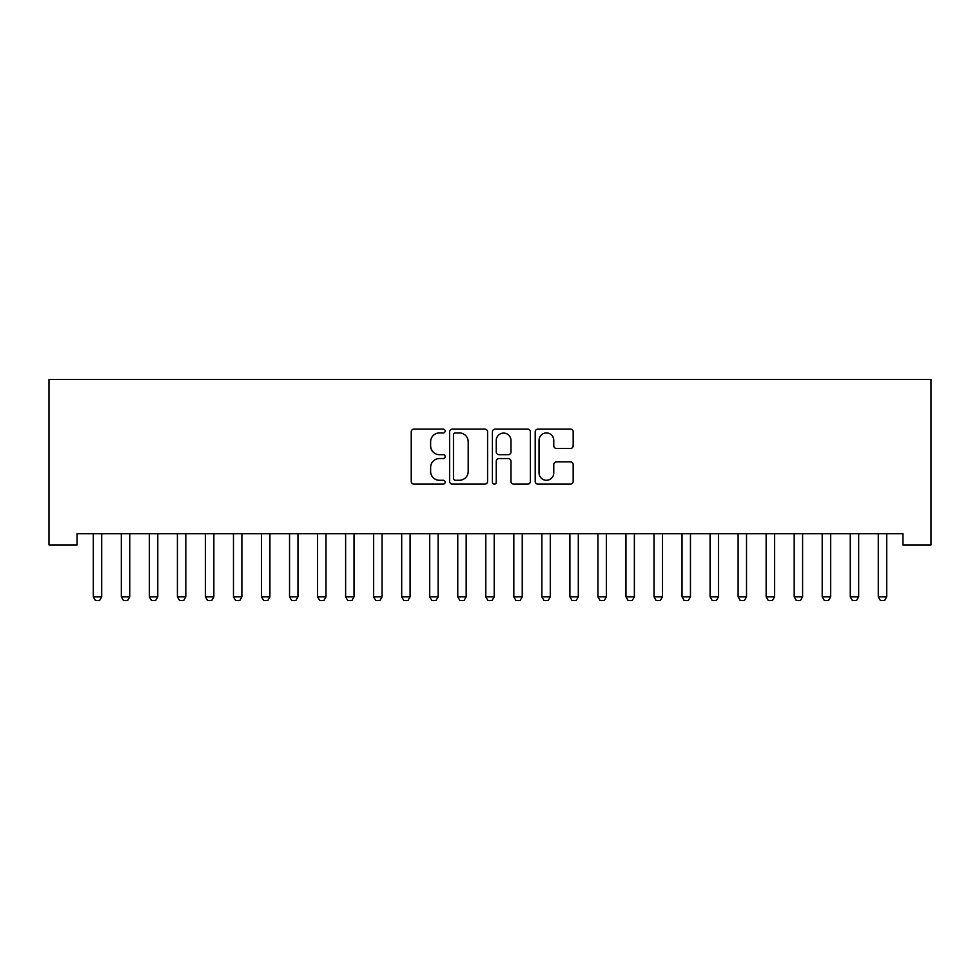 <?xml version="1.0" encoding="UTF-8"?>
<svg xmlns="http://www.w3.org/2000/svg" width="980" height="980" viewBox="0 0 980 980"><rect width="100%" height="100%" fill="white"/><g stroke="black" fill="none" stroke-linecap="round" stroke-linejoin="round"><path stroke-width="1.47" d="M445.141 431.016A1.923 1.923 0 0 0 443.217 429.093L413.977 429.093A2.756 2.756 0 0 0 411.233 431.837L411.233 481.376A2.756 2.756 0 0 0 413.977 484.132L443.217 484.132A1.923 1.923 0 0 0 445.141 482.197A1.923 1.923 0 0 0 443.217 480.274L439.432 480.274A8.808 8.808 0 0 1 430.624 471.466L430.624 467.338A8.808 8.808 0 0 1 439.432 458.542L443.217 458.542A1.923 1.923 0 0 0 445.141 456.607A1.923 1.923 0 0 0 443.217 454.683L439.432 454.683A8.808 8.808 0 0 1 430.624 445.876L430.624 441.747A8.808 8.808 0 0 1 439.432 432.94L443.217 432.94A1.923 1.923 0 0 0 445.141 431.016M570.421 448.497A2.756 2.756 0 0 0 573.178 445.741L573.178 431.837A2.756 2.756 0 0 0 570.421 429.093L537.947 429.093A2.756 2.756 0 0 0 535.202 431.837L535.202 481.376A2.756 2.756 0 0 0 537.947 484.132L570.421 484.132A2.756 2.756 0 0 0 573.178 481.376L573.178 464.594A2.756 2.756 0 0 0 570.421 461.837L556.53 461.837A2.756 2.756 0 0 0 553.774 464.594L553.774 472.911A7.362 7.362 0 0 1 546.411 480.274A7.362 7.362 0 0 1 539.049 472.911L539.049 440.302A7.362 7.362 0 0 1 546.411 432.94A7.362 7.362 0 0 1 553.774 440.302L553.774 445.741A2.756 2.756 0 0 0 556.53 448.497L570.421 448.497M902.96 533.708L77.04 533.708L77.04 544.917L49 544.917L49 379.517L931 379.517L931 544.917L902.96 544.917L902.96 533.708M487.587 431.837A2.756 2.756 0 0 0 484.843 429.093L452.368 429.093A2.756 2.756 0 0 0 449.612 431.837L449.612 481.376A2.756 2.756 0 0 0 452.368 484.132L484.843 484.132A2.756 2.756 0 0 0 487.587 481.376L487.587 431.837M495.157 429.093L527.632 429.093A2.756 2.756 0 0 1 530.388 431.837L530.388 481.376A2.756 2.756 0 0 1 527.632 484.132L513.74 484.132A2.756 2.756 0 0 1 510.984 481.376L510.984 461.286A2.756 2.756 0 0 0 508.228 458.542L499.016 458.542A2.756 2.756 0 0 0 496.26 461.286L496.26 482.197A1.923 1.923 0 0 1 494.337 484.132A1.923 1.923 0 0 1 492.413 482.197L492.413 431.837A2.756 2.756 0 0 1 495.157 429.093M455.394 432.94A1.923 1.923 0 0 0 453.471 434.875L453.471 478.35A1.923 1.923 0 0 0 455.394 480.274L459.387 480.274A8.808 8.808 0 0 0 468.195 471.466L468.195 441.747A8.808 8.808 0 0 0 459.387 432.94L455.394 432.94M510.984 440.437A7.362 7.362 0 0 0 503.622 433.087A7.362 7.362 0 0 0 496.26 440.437L496.26 451.927A2.756 2.756 0 0 0 499.016 454.683L508.228 454.683A2.756 2.756 0 0 0 510.984 451.927L510.984 440.437M93.161 534.321A2.805 2.805 0 0 1 93.296 535.166A2.805 2.805 0 0 0 93.161 534.321L92.965 533.708M102.03 533.708L101.834 534.321A2.805 2.805 0 0 0 101.712 535.166L101.712 596.845L99.605 600.483L95.403 600.483L93.296 596.845L93.296 535.166M93.296 596.845L101.712 596.845M121.202 534.321A2.805 2.805 0 0 1 121.336 535.166A2.805 2.805 0 0 0 121.202 534.321L121.006 533.708M149.242 534.321A2.805 2.805 0 0 1 149.364 535.166A2.805 2.805 0 0 0 149.242 534.321L149.046 533.708M130.071 533.708L129.875 534.321A2.805 2.805 0 0 0 129.74 535.166L129.74 596.845L127.645 600.483L123.431 600.483L121.336 596.845L121.336 535.166M121.336 596.845L129.74 596.845M158.099 533.708L157.915 534.321A2.805 2.805 0 0 0 157.78 535.166L157.78 596.845L155.673 600.483L151.471 600.483L149.364 596.845L149.364 535.166M149.364 596.845L157.78 596.845M185.808 535.166A2.805 2.805 0 0 1 185.943 534.321A2.805 2.805 0 0 0 185.808 535.166L185.808 596.845L177.405 596.845L177.405 535.166A2.805 2.805 0 0 0 177.27 534.321A2.805 2.805 0 0 1 177.405 535.166M205.31 534.321A2.805 2.805 0 0 1 205.445 535.166A2.805 2.805 0 0 0 205.31 534.321L205.114 533.708M177.27 534.321L177.074 533.708M185.808 596.845L183.713 600.483L179.512 600.483L177.405 596.845M186.139 533.708L185.943 534.321M214.179 533.708L213.983 534.321A2.805 2.805 0 0 0 213.848 535.166L213.848 596.845L211.741 600.483L207.54 600.483L205.445 596.845L205.445 535.166M205.445 596.845L213.848 596.845M233.338 534.321A2.805 2.805 0 0 1 233.473 535.166A2.805 2.805 0 0 0 233.338 534.321L233.154 533.708M242.207 533.708L242.011 534.321A2.805 2.805 0 0 0 241.889 535.166L241.889 596.845L239.782 600.483L235.58 600.483L233.473 596.845L233.473 535.166M233.473 596.845L241.889 596.845M269.917 535.166A2.805 2.805 0 0 1 270.051 534.321A2.805 2.805 0 0 0 269.917 535.166L269.917 596.845L261.513 596.845L261.513 535.166A2.805 2.805 0 0 0 261.378 534.321A2.805 2.805 0 0 1 261.513 535.166M261.378 534.321L261.182 533.708M269.917 596.845L267.822 600.483L263.608 600.483L261.513 596.845M270.247 533.708L270.051 534.321M297.957 535.166A2.805 2.805 0 0 1 298.092 534.321A2.805 2.805 0 0 0 297.957 535.166L297.957 596.845L289.541 596.845L289.541 535.166A2.805 2.805 0 0 0 289.418 534.321A2.805 2.805 0 0 1 289.541 535.166M317.447 534.321A2.805 2.805 0 0 1 317.581 535.166A2.805 2.805 0 0 0 317.447 534.321L317.251 533.708M345.487 534.321A2.805 2.805 0 0 1 345.622 535.166A2.805 2.805 0 0 0 345.487 534.321L345.291 533.708M373.515 534.321A2.805 2.805 0 0 1 373.649 535.166A2.805 2.805 0 0 0 373.515 534.321L373.331 533.708M401.555 534.321A2.805 2.805 0 0 1 401.69 535.166A2.805 2.805 0 0 0 401.555 534.321L401.359 533.708M429.595 534.321A2.805 2.805 0 0 1 429.718 535.166A2.805 2.805 0 0 0 429.595 534.321L429.399 533.708M457.623 534.321A2.805 2.805 0 0 1 457.758 535.166A2.805 2.805 0 0 0 457.623 534.321L457.44 533.708M485.663 534.321A2.805 2.805 0 0 1 485.798 535.166A2.805 2.805 0 0 0 485.663 534.321L485.468 533.708M513.704 534.321A2.805 2.805 0 0 1 513.826 535.166A2.805 2.805 0 0 0 513.704 534.321L513.508 533.708M541.732 534.321A2.805 2.805 0 0 1 541.866 535.166A2.805 2.805 0 0 0 541.732 534.321L541.536 533.708M569.772 534.321A2.805 2.805 0 0 1 569.907 535.166A2.805 2.805 0 0 0 569.772 534.321L569.576 533.708M606.351 535.166A2.805 2.805 0 0 1 606.485 534.321A2.805 2.805 0 0 0 606.351 535.166L606.351 596.845L597.935 596.845L597.935 535.166A2.805 2.805 0 0 0 597.8 534.321A2.805 2.805 0 0 1 597.935 535.166M625.84 534.321A2.805 2.805 0 0 1 625.975 535.166A2.805 2.805 0 0 0 625.84 534.321L625.644 533.708M653.88 534.321A2.805 2.805 0 0 1 654.003 535.166A2.805 2.805 0 0 0 653.88 534.321L653.685 533.708M690.459 535.166A2.805 2.805 0 0 1 690.582 534.321A2.805 2.805 0 0 0 690.459 535.166L690.459 596.845L682.043 596.845L682.043 535.166A2.805 2.805 0 0 0 681.909 534.321A2.805 2.805 0 0 1 682.043 535.166M718.487 535.166A2.805 2.805 0 0 1 718.622 534.321A2.805 2.805 0 0 0 718.487 535.166L718.487 596.845L710.083 596.845L710.083 535.166A2.805 2.805 0 0 0 709.949 534.321A2.805 2.805 0 0 1 710.083 535.166M746.527 535.166A2.805 2.805 0 0 1 746.662 534.321A2.805 2.805 0 0 0 746.527 535.166L746.527 596.845L738.111 596.845L738.111 535.166A2.805 2.805 0 0 0 737.989 534.321A2.805 2.805 0 0 1 738.111 535.166M766.017 534.321A2.805 2.805 0 0 1 766.152 535.166A2.805 2.805 0 0 0 766.017 534.321L765.821 533.708M802.596 535.166A2.805 2.805 0 0 1 802.73 534.321A2.805 2.805 0 0 0 802.596 535.166L802.596 596.845L794.192 596.845L794.192 535.166A2.805 2.805 0 0 0 794.057 534.321A2.805 2.805 0 0 1 794.192 535.166M822.085 534.321A2.805 2.805 0 0 1 822.22 535.166A2.805 2.805 0 0 0 822.085 534.321L821.902 533.708M850.126 534.321A2.805 2.805 0 0 1 850.26 535.166A2.805 2.805 0 0 0 850.126 534.321L849.93 533.708M289.418 534.321L289.223 533.708M297.957 596.845L295.85 600.483L291.648 600.483L289.541 596.845M298.288 533.708L298.092 534.321M326.316 533.708L326.12 534.321A2.805 2.805 0 0 0 325.997 535.166L325.997 596.845L323.89 600.483L319.688 600.483L317.581 596.845L317.581 535.166M317.581 596.845L325.997 596.845M354.356 533.708L354.16 534.321A2.805 2.805 0 0 0 354.025 535.166L354.025 596.845L351.93 600.483L347.716 600.483L345.622 596.845L345.622 535.166M345.622 596.845L354.025 596.845M382.384 533.708L382.2 534.321A2.805 2.805 0 0 0 382.065 535.166L382.065 596.845L379.958 600.483L375.757 600.483L373.649 596.845L373.649 535.166M373.649 596.845L382.065 596.845M410.424 533.708L410.228 534.321A2.805 2.805 0 0 0 410.093 535.166L410.093 596.845L407.999 600.483L403.785 600.483L401.69 596.845L401.69 535.166M401.69 596.845L410.093 596.845M438.464 533.708L438.268 534.321A2.805 2.805 0 0 0 438.134 535.166L438.134 596.845L436.027 600.483L431.825 600.483L429.718 596.845L429.718 535.166M429.718 596.845L438.134 596.845M466.492 533.708L466.296 534.321A2.805 2.805 0 0 0 466.174 535.166L466.174 596.845L464.067 600.483L459.865 600.483L457.758 596.845L457.758 535.166M457.758 596.845L466.174 596.845M494.533 533.708L494.337 534.321A2.805 2.805 0 0 0 494.202 535.166L494.202 596.845L492.107 600.483L487.893 600.483L485.798 596.845L485.798 535.166M485.798 596.845L494.202 596.845M522.561 533.708L522.377 534.321A2.805 2.805 0 0 0 522.242 535.166L522.242 596.845L520.135 600.483L515.933 600.483L513.826 596.845L513.826 535.166M513.826 596.845L522.242 596.845M550.601 533.708L550.405 534.321A2.805 2.805 0 0 0 550.282 535.166L550.282 596.845L548.175 600.483L543.974 600.483L541.866 596.845L541.866 535.166M541.866 596.845L550.282 596.845M578.641 533.708L578.445 534.321A2.805 2.805 0 0 0 578.31 535.166L578.31 596.845L576.216 600.483L572.002 600.483L569.907 596.845L569.907 535.166M569.907 596.845L578.31 596.845M597.8 534.321L597.616 533.708M606.351 596.845L604.244 600.483L600.042 600.483L597.935 596.845M606.669 533.708L606.485 534.321M634.709 533.708L634.513 534.321A2.805 2.805 0 0 0 634.379 535.166L634.379 596.845L632.284 600.483L628.07 600.483L625.975 596.845L625.975 535.166M625.975 596.845L634.379 596.845M662.75 533.708L662.554 534.321A2.805 2.805 0 0 0 662.419 535.166L662.419 596.845L660.312 600.483L656.11 600.483L654.003 596.845L654.003 535.166M654.003 596.845L662.419 596.845M681.909 534.321L681.713 533.708M690.459 596.845L688.352 600.483L684.15 600.483L682.043 596.845M690.778 533.708L690.582 534.321M709.949 534.321L709.753 533.708M718.487 596.845L716.392 600.483L712.178 600.483L710.083 596.845M718.818 533.708L718.622 534.321M737.989 534.321L737.793 533.708M746.527 596.845L744.42 600.483L740.219 600.483L738.111 596.845M746.846 533.708L746.662 534.321M774.886 533.708L774.69 534.321A2.805 2.805 0 0 0 774.555 535.166L774.555 596.845L772.461 600.483L768.259 600.483L766.152 596.845L766.152 535.166M766.152 596.845L774.555 596.845M794.057 534.321L793.861 533.708M802.596 596.845L800.489 600.483L796.287 600.483L794.192 596.845M802.926 533.708L802.73 534.321M830.954 533.708L830.758 534.321A2.805 2.805 0 0 0 830.636 535.166L830.636 596.845L828.529 600.483L824.327 600.483L822.22 596.845L822.22 535.166M822.22 596.845L830.636 596.845M858.995 533.708L858.798 534.321A2.805 2.805 0 0 0 858.664 535.166L858.664 596.845L856.569 600.483L852.355 600.483L850.26 596.845L850.26 535.166M850.26 596.845L858.664 596.845M886.704 535.166A2.805 2.805 0 0 1 886.839 534.321A2.805 2.805 0 0 0 886.704 535.166L886.704 596.845L878.288 596.845L878.288 535.166A2.805 2.805 0 0 0 878.166 534.321A2.805 2.805 0 0 1 878.288 535.166M878.166 534.321L877.97 533.708M886.704 596.845L884.597 600.483L880.395 600.483L878.288 596.845M887.035 533.708L886.839 534.321"/></g></svg>

